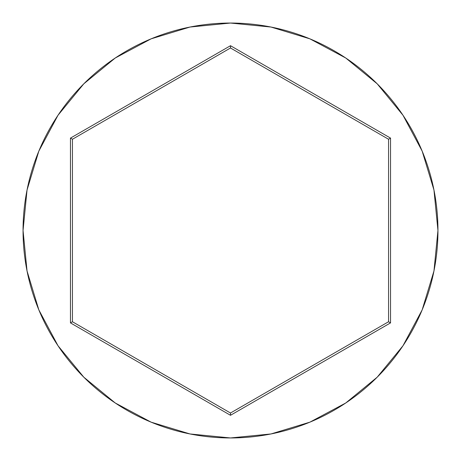 <?xml version="1.0" encoding="UTF-8"?>
<svg xmlns="http://www.w3.org/2000/svg" width="461" height="461" viewBox="0 0 461 461"><rect width="100%" height="100%" fill="white"/><g stroke="black" fill="none" stroke-linecap="round" stroke-linejoin="round"><path stroke-width="0.69" d="M23.05 230.5A207.45 207.45 0 0 1 230.5 23.05A207.45 207.45 0 0 1 437.95 230.5A207.45 207.45 0 0 0 230.5 23.05A207.45 207.45 0 0 0 23.05 230.5L27.038 270.97L38.839 309.89L58.011 345.756L83.81 377.19L115.244 402.989L151.11 422.161L190.03 433.962L230.5 437.95L270.97 433.962L309.89 422.161L345.756 402.989L377.19 377.19L402.989 345.756L422.161 309.89L433.962 270.97L437.95 230.5L433.962 190.03L422.161 151.11L402.989 115.244L377.19 83.81L345.756 58.011L309.89 38.839L270.97 27.038L230.5 23.05L190.03 27.038L151.11 38.839L115.244 58.011L83.81 83.81L58.011 115.244L38.839 151.11L27.038 190.03L23.05 230.5A207.45 207.45 0 0 0 230.5 437.95A207.45 207.45 0 0 0 437.95 230.5A207.45 207.45 0 0 1 230.5 437.95A207.45 207.45 0 0 1 23.05 230.5M70.47 322.896L70.47 138.104L230.5 45.708L390.53 138.104L390.53 322.896L230.5 415.292L70.47 322.896L230.5 415.292L390.53 322.896L388.56 321.755L230.5 413.01L72.44 321.755L72.44 139.245L230.5 47.99L388.56 139.245L388.56 321.755L230.5 413.01L230.5 415.292L230.5 413.01L72.44 321.755L70.47 322.896L72.44 321.755L72.44 139.245L70.47 138.104L70.47 322.896M388.56 321.755L390.53 322.896L390.53 138.104L388.56 139.245L388.56 321.755M388.56 139.245L390.53 138.104L230.5 45.708L230.5 47.99L388.56 139.245M230.5 47.99L230.5 45.708L70.47 138.104L72.44 139.245L230.5 47.99"/></g></svg>
